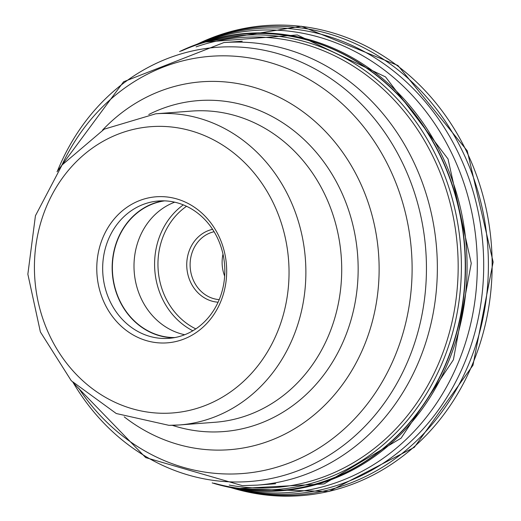 <?xml version="1.0" encoding="UTF-8"?>
<svg xmlns="http://www.w3.org/2000/svg" width="521" height="521" viewBox="0 0 521 521"><rect width="100%" height="100%" fill="white"/><g stroke="black" fill="none" stroke-linecap="round" stroke-linejoin="round"><path stroke-width="0.78" d="M179.602 51.559A228.94 202.884 -94.3 0 1 465.246 263.685A228.94 202.884 -94.3 0 1 212.21 482.908A228.993 202.936 -94.3 0 0 220.409 485.233A228.993 202.936 -94.3 0 0 226.85 486.77A228.993 202.936 -94.3 0 0 465.435 263.678A228.993 202.936 -94.3 0 0 193.493 45.542A228.993 202.936 -94.3 0 0 187.358 48.03A228.993 202.936 -94.3 0 0 179.582 51.566L187.358 48.03M222.995 254.137A34.327 30.42 -94.3 0 0 224.655 276.11M174.685 202.181A68.655 60.84 -94.3 0 0 134.216 271.897A68.655 60.84 -94.3 0 0 184.701 334.736M174.906 337.556A68.655 60.84 85.7 0 1 173.981 337.556A68.655 60.84 85.7 0 1 112.556 273.011A68.655 60.84 85.7 0 1 164.571 200.872M164.467 338.494A68.876 61.035 85.7 0 1 102.735 271.747A68.876 61.035 85.7 0 1 158.553 200.989A68.876 61.035 85.7 0 1 163.027 200.832A68.876 61.035 85.7 0 1 224.759 267.586A68.876 61.035 85.7 0 1 168.941 338.344A68.876 61.035 85.7 0 1 164.467 338.494M160.963 196.619A73.24 64.91 85.7 0 1 226.681 270.288A73.24 64.91 85.7 0 1 162.493 343.013A73.24 64.91 85.7 0 1 96.776 269.35A73.24 64.91 85.7 0 1 160.963 196.619M234.313 488.646L328.966 491.505L414.312 447.337L472.97 365.28L493.146 262.037L467.239 150.816L397.914 65.477L301.405 26.245L200.592 42.559A235.7 208.875 85.7 0 1 492.143 262.148A235.7 208.875 85.7 0 1 234.313 488.646L231.676 487.877A234.684 207.977 -94.3 0 0 488.392 262.356A234.684 207.977 -94.3 0 0 198.097 43.718A234.684 207.977 -94.3 0 0 197.107 44.181M198.084 43.823A233.362 206.804 85.7 0 1 483.69 262.617A233.362 206.804 85.7 0 1 231.65 487.773M200.311 43.035A231.656 205.294 85.7 0 1 477.301 262.975A231.656 205.294 -94.3 0 1 233.968 488.223M200.383 43.009L202.591 42.234L297.341 34.966L385.52 76.9L448.014 158.951L471.251 263.326L453.387 359.822L401.059 438.2L323.964 483.963L236.345 488.659L234.04 488.236A229.357 203.255 -94.3 0 0 467.07 263.58A229.357 203.255 -94.3 0 0 200.383 43.009A229.357 203.255 -94.3 0 0 200.331 43.028L193.675 45.47A229.006 202.943 85.7 0 1 465.494 263.672A229.006 202.943 85.7 0 1 227.045 486.816A229.006 202.943 85.7 0 1 226.909 486.783L226.85 486.77M181.497 50.934A227.703 201.796 85.7 0 1 461.385 263.887A227.703 201.796 -94.3 0 1 214.183 483.241M196.085 46.864A225.652 199.973 85.7 0 1 458.161 263.978A225.652 199.973 -94.3 0 1 229.22 485.071M227.045 486.816L233.988 488.223A229.357 203.255 -94.3 0 0 234.04 488.236M230.627 487.571A234.684 207.977 -94.3 0 0 231.676 487.877M219.217 299.614A34.327 30.42 85.7 0 1 190.217 267.664A34.327 30.42 85.7 0 1 214.085 231.721M218.091 302.2A36.822 32.634 85.7 0 1 186.857 267.918A36.822 32.634 85.7 0 1 212.581 229.331M186.544 206.283A69.28 61.393 -94.3 0 0 158.176 270.086A69.28 61.393 -94.3 0 0 195.811 328.894M183.307 204.87A71.774 63.608 -94.3 0 0 154.815 270.34A71.774 63.608 -94.3 0 0 192.829 330.783M163.685 200.845A68.811 60.983 -94.3 0 0 112.451 273.518A68.811 60.983 -94.3 0 0 173.981 337.712A68.811 60.983 -94.3 0 0 174.034 337.712M173.669 337.777A68.876 61.035 85.7 0 1 112.373 273.551A68.876 61.035 85.7 0 1 163.314 200.839M160.142 126.356A143.549 127.215 -94.3 0 0 34.425 268.947A143.549 127.215 -94.3 0 0 163.229 413.277A143.549 127.215 -94.3 0 0 163.314 413.277A143.549 127.215 85.7 0 0 289.031 270.692A143.549 127.215 85.7 0 0 160.227 126.356A143.549 127.215 85.7 0 0 160.142 126.356M165.86 113.448A156.033 138.28 -94.3 0 0 165.776 113.448A156.033 138.28 -94.3 0 0 155.733 113.793L104.207 129.162L62.103 164.949L35.435 215.753L27.854 274.202L40.384 331.949L71.286 380.747L116.261 413.518L168.908 425.325L179.257 424.973A156.033 138.28 -94.3 0 0 305.716 264.668A156.033 138.28 -94.3 0 0 165.86 113.448M169.214 425.318A156.033 138.28 -94.3 0 0 179.257 424.973L215.088 422.264A156.033 138.28 85.7 0 0 341.555 261.998A156.033 138.28 85.7 0 0 201.77 110.739A156.033 138.28 85.7 0 0 201.699 110.739A156.033 138.28 85.7 0 0 191.565 111.084L155.733 113.793M172.262 425.305A165.965 147.078 -94.3 0 0 212.627 431.955A165.965 147.078 -94.3 0 0 212.705 431.955A165.965 147.078 -94.3 0 0 358.148 267.201A165.965 147.078 -94.3 0 0 209.305 100.234A165.965 147.078 -94.3 0 0 209.227 100.234A165.965 147.078 -94.3 0 0 148.765 114.516M102.546 130.087A184.48 163.49 85.7 0 1 213.506 81.387A184.48 163.49 85.7 0 1 213.584 81.387A184.48 163.49 85.7 0 1 379.119 266.889A184.48 163.49 85.7 0 1 217.524 450.118A184.48 163.49 85.7 0 1 217.446 450.118A184.48 163.49 85.7 0 1 124.226 416.859M78.658 388.152A209.227 185.417 -94.3 0 0 228.745 474.012A209.227 185.417 -94.3 0 0 228.836 474.019A209.227 185.417 -94.3 0 0 412.104 266.205A209.227 185.417 -94.3 0 0 224.369 55.819A209.227 185.417 -94.3 0 0 224.277 55.819A209.227 185.417 -94.3 0 0 61.81 165.32M57.362 171.259A217.719 192.946 85.7 0 1 230.985 46.818A217.719 192.946 85.7 0 1 231.07 46.818A217.719 192.946 85.7 0 1 426.432 265.749A217.719 192.946 85.7 0 1 235.713 481.99A217.719 192.946 85.7 0 1 235.629 481.99A217.719 192.946 85.7 0 1 73.37 382.948M72.953 382.512L145.698 457.601L242.33 485.637L257.289 485.129A221.9 196.651 -94.3 0 0 437.132 257.153A221.9 196.651 -94.3 0 0 238.234 42.097A221.9 196.651 -94.3 0 0 238.149 42.097A221.9 196.651 -94.3 0 0 223.828 42.585L123.607 81.758L57.017 171.754M198.097 43.718L200.592 42.559M212.184 482.902L220.409 485.233M235.284 488.464L236.117 488.626M257.289 485.129L275.674 483.742M223.828 42.585L242.213 41.198"/></g></svg>

